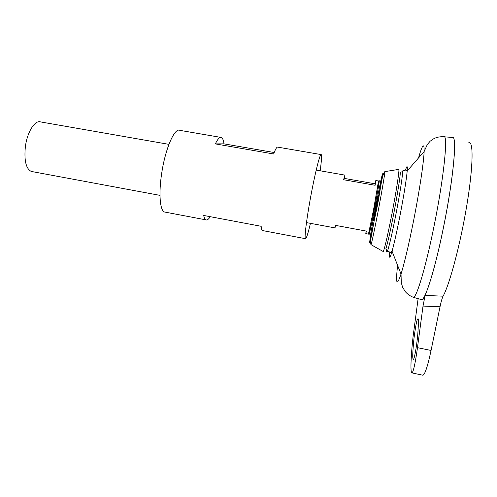<?xml version="1.0" encoding="UTF-8"?>
<svg xmlns="http://www.w3.org/2000/svg" width="497" height="497" viewBox="0 0 497 497"><rect width="100%" height="100%" fill="white"/><g stroke="black" fill="none" stroke-linecap="round" stroke-linejoin="round"><path stroke-width="0.75" d="M452.692 137.47C457.308 136.19 453.326 179.541 443.454 227.589C435.005 269.523 425.078 300.735 421.487 299.784L420.717 299.393L421.773 299.691M425.103 295.417L443.094 296.181C442.113 298.15 441.094 301.679 440.025 306.779L423.022 306.077L425.103 295.417C424.009 298.275 423.059 299.747 422.251 299.828L422.102 299.821M468.733 142.763C473.579 140.316 473.287 166.228 466.876 205C460.508 243.723 449.686 284.34 443.094 296.181M376.254 209.206L376.024 210.393C373.085 225.619 372.998 223.488 375.8 208.684C378.571 193.917 379.863 189.668 377.117 204.59L376.254 209.206M401.887 171.322L402.601 170.912C403.067 173.285 399.936 193.774 395.755 215.139C392.015 234.081 389.257 246.058 387.486 251.078L387.486 251.078C386.828 252.743 386.56 252.401 386.685 250.059M402.601 170.912L405.875 170.024L407.205 170.931C406.304 180.411 403.856 195.532 399.868 216.294C396.817 231.757 394.214 243.418 392.065 251.271C389.859 258.931 389.07 259.248 389.691 252.234M444.225 136.799L452.388 137.47C457.389 134.563 453.537 178.348 443.423 227.583C435.242 268.175 425.606 299.064 421.81 299.697L420.686 299.38M452.282 137.539C457.451 133.892 453.674 177.839 443.454 227.589C435.465 267.181 426.047 297.784 422.115 299.529M418.499 157.984C422.425 144.379 424.301 142.229 424.134 151.517L427.352 144.465L430.166 141.191L434.043 138.539C437.031 137.129 440.292 136.538 443.827 136.768C448.3 133.861 444.02 177.118 434.105 225.824C426.072 265.976 416.933 296.641 413.554 297.38L420.754 299.405M422.655 375.173L423.015 375.247C425.097 374.079 427.78 365.823 431.061 350.472L440.025 306.779M168.943 144.36L40.611 121.927C34.945 119.74 27.136 132.127 25.347 146.913C24.049 160.618 26.03 168.794 31.28 171.44L32.305 171.633M375.136 185.275L343.601 179.734L344.912 175.112L344.595 178.454L375.03 183.791L375.807 180.517L375.136 185.275L375.03 183.791M335.767 225.427L334.959 227.899L335.171 225.315L366.413 231.105L365.798 233.633L366.109 231.049M398.625 169.409L398.787 169.384C399.65 169.545 396.339 191.208 391.804 214.468C387.66 235.479 384.821 247.854 383.293 251.581L382.852 251.333M400.309 172.105C400.458 175.54 397.426 194.818 393.556 214.636C390.145 231.993 387.567 243.431 385.827 248.954M343.601 179.734L344.595 178.454M423.022 306.077L417.468 347.664C416.318 356.573 413.74 371.98 411.976 372.905C409.447 372.98 412.268 340.973 413.802 331.151L418.114 298.66M412.964 358.573C412.454 357.418 412.783 350.764 413.951 338.619C415.66 325.578 416.946 319.018 417.797 318.937C418.611 317.62 418.604 322.727 417.791 334.276C416.542 348.267 413.995 360.424 413.386 359.312L412.964 358.573M220.637 137.352L179.864 130.363C174.677 127.412 165.395 148.404 161.749 172.937C158.512 193.333 159.959 210.616 164.476 212.002L165.451 212.188M320.18 170.794C321.491 161.127 321.845 155.729 321.261 154.604C320.217 152.293 314.632 174.627 310.134 199.813C306.345 220.767 304.326 237.926 305.413 238.672C306.245 239.045 307.916 233.932 310.432 223.339M321.006 154.561L277.966 147.18C276.972 146.578 275.531 148.845 273.648 153.977L215.338 143.888C217.742 138.911 219.773 136.781 221.42 137.483C222.644 138.104 223.495 140.229 223.967 143.85L274.195 152.523M210.243 216.692C208.585 219.326 207.137 220.376 205.895 219.842C204.938 219.382 204.205 217.922 203.689 215.456L261.167 226.29C261.323 228.713 261.683 230.117 262.261 230.509L262.733 230.596M215.338 143.888L223.967 143.85M405.533 170.049C407.055 165.234 407.615 165.526 407.205 170.931L424.134 151.517C423.767 162.326 419.35 191.699 413.541 220.923C408.733 244.915 404.564 262.633 401.029 274.077C396.668 286.937 395.525 284.023 397.6 265.348M385.834 248.929L387.486 251.078L390.356 252.352L392.065 251.271L401.029 274.077L401.284 282.75L402.632 287.266L405.204 291.54C407.434 294.168 410.218 296.113 413.554 297.38L412.479 296.976M375.844 180.523L378.515 180.989L373.533 209.864L368.451 234.124M377.403 188.705C381.056 170.856 379.031 184.878 374.21 210.032C369.805 233.155 367.413 242.791 370.228 226.576M383.293 251.581L371.054 244.679C372.129 241.2 374.465 230.167 378.062 211.579C382.007 191.028 385.237 171.85 384.821 171.62C381.342 175.559 380.447 192.308 376.241 211.082L369.594 242.642L370.917 232.584L375.875 205.311L381 179.827L382.435 173.782L382.647 174.391L371.234 236.945C370.445 240.008 370.383 242.586 371.054 244.679L370.843 244.3M417.468 347.664L431.061 350.472M422.251 299.828L421.487 299.784M376.024 210.393L375.67 214.095M31.28 171.44L159.984 195.371M306.475 222.606L334.959 227.899M365.798 233.633L368.494 234.13C369.718 232.733 371.619 224.7 374.204 210.026C377.08 194.029 380.205 179.473 378.552 180.976M316.204 170.098L344.843 175.099M384.821 171.62L398.787 169.384M411.976 372.905L423.015 375.247M164.476 212.002L205.895 219.842M262.261 230.509L305.413 238.672"/></g></svg>
